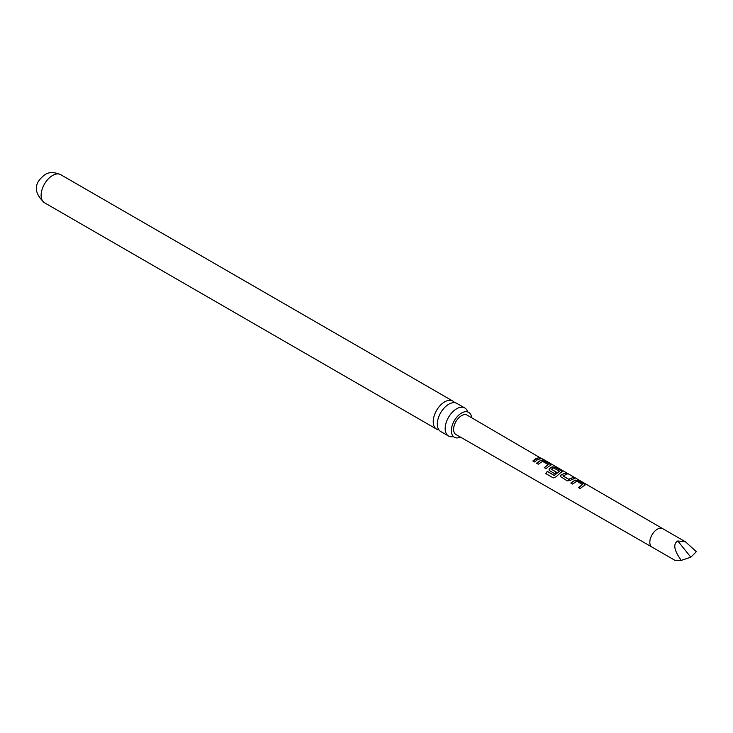 <?xml version="1.0" encoding="UTF-8"?>
<svg xmlns="http://www.w3.org/2000/svg" width="733" height="733" viewBox="0 0 733 733"><rect width="100%" height="100%" fill="white"/><g stroke="black" fill="none" stroke-linecap="round" stroke-linejoin="round"><path stroke-width="1.1" d="M542.457 458.849L662.687 528.649A10.656 6.148 120 0 0 662.687 528.649A10.656 6.148 120 0 0 657.364 529.18A10.656 6.148 120 0 0 650.4 538.563A10.656 6.148 120 0 0 652.031 547.102L455.935 434.513A11.197 6.469 120 0 1 454.203 425.543A11.197 6.469 120 0 1 461.524 415.666A11.197 6.469 120 0 1 467.132 415.116L542.567 459.206M464.759 407.951L456.888 403.407A16.218 9.364 120 0 0 448.779 404.213A16.218 9.364 120 0 0 437.317 424.068A16.218 9.364 120 0 0 440.67 431.49L448.541 436.034A16.218 9.364 -60 0 1 445.178 428.613A16.218 9.364 -60 0 1 456.65 408.757A16.218 9.364 -60 0 1 464.759 407.951A16.218 9.364 -60 0 1 467.544 411.589M471.631 417.728A14.376 8.301 120 0 0 468.295 412.138A14.376 8.301 120 0 0 457.365 416.491A14.376 8.301 120 0 0 451.354 430.683A14.376 8.301 120 0 0 453.938 437.005A14.376 8.301 120 0 0 460.452 437.106M652.031 547.102A10.656 6.148 120 0 0 652.04 547.102L674.855 560.278L681.287 560.388C674.021 550.391 672.857 543.923 677.787 540.972L685.511 541.824L696.35 551.683L690.834 557.199L681.287 560.388M583.166 486.171L580.206 488.554L578.465 487.527L582.488 484.495L576.816 481.205L572.592 484.046L570.851 483.01L575.066 480.069L578.364 480.628L584.467 484.192L584.494 485.539L583.166 486.171M571.74 479.547L570.411 480.445L567.25 480.866L560.369 476.477L560.983 474.984L565.28 473.051L567.058 474.068L562.99 475.964L568.671 479.263L572.995 477.495L574.736 478.521L571.74 479.547M560.324 472.932L556.145 476.752L553.158 477.843L545.783 473.545L547.294 471.301L554.185 475.424L559.453 471.264L553.543 467.837L551.381 469.239L556.347 472.153L554.643 473.683L549.695 470.678L549.008 469.807L549.585 468.35L552.242 466.829L555.559 467.379L561.634 470.952L561.652 472.29L560.324 472.932M551.39 469.083L556.374 472.327M548.907 466.316L546.03 468.616L544.243 467.627L548.229 464.64L542.557 461.35L538.315 464.218L536.583 463.164L540.817 460.214L544.097 460.764L550.245 464.328L550.236 465.675L548.907 466.316M537.491 459.701L534.632 461.973L532.909 460.92L535.731 458.684L538.773 457.639L540.514 458.656L537.491 459.701M550.959 465.125L550.236 465.675M562.348 471.75L561.652 472.29M585.181 484.989L584.494 485.539M540.487 458.143L540.01 457.676M562.999 475.809L568.671 479.263M578.529 487.665L582.488 484.495M553.278 477.907L545.902 473.619L547.386 471.42L554.267 475.534L559.462 471.145M438.884 429.859A16.218 9.364 -60 0 1 436.575 429.126A16.218 9.364 -60 0 1 433.221 421.704A16.218 9.364 -60 0 1 444.684 401.849A16.218 9.364 -60 0 1 452.792 401.043A16.218 9.364 -60 0 1 454.579 402.683M453.086 436.639A16.218 9.364 -60 0 1 448.541 436.034M544.307 467.764L548.229 464.64M677.787 540.972L690.834 557.199M532.964 461.066L538.773 457.639M538.709 457.85L540.45 458.876M540.404 458.363C539.598 457.63 540.148 457.795 542.035 458.876M536.648 463.311L540.78 460.425L544.097 460.764M544.033 460.984L550.245 464.328M550.181 464.548L550.895 465.235M549.035 469.88L549.613 468.524L552.206 467.031L555.495 467.599L561.634 470.952M561.57 471.172L562.284 471.86M560.397 476.551L560.983 474.984M568.698 479.437L572.995 477.495M572.931 477.714L574.672 478.731M561.011 475.158L565.28 473.051M565.216 473.271L566.994 474.288M570.915 483.148L575.038 480.271L578.364 480.628M578.291 480.839L584.467 484.192M584.403 484.412L584.467 485.741M44.475 202.748A16.218 9.364 -60 0 1 41.992 189.755A16.218 9.364 -60 0 1 52.584 175.471A16.218 9.364 -60 0 1 60.692 174.665C54.132 171.916 48.864 171.925 44.887 174.711C38.052 179.979 29.833 189.242 44.475 202.748L436.575 429.126M468.295 412.138L467.663 411.964M453.938 437.005L453.47 436.547M452.792 401.043L60.692 174.665M662.687 528.649L685.511 541.824"/></g></svg>
